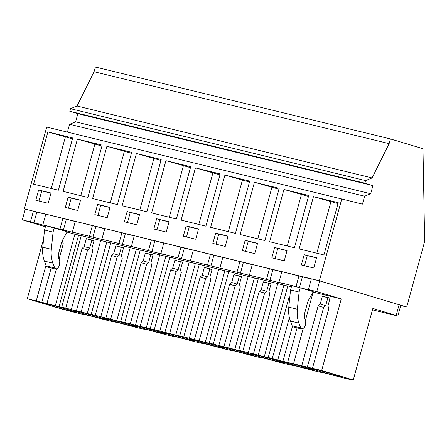 <?xml version="1.0" encoding="UTF-8"?>
<svg xmlns="http://www.w3.org/2000/svg" width="447" height="447" viewBox="0 0 447 447"><rect width="100%" height="100%" fill="white"/><g stroke="black" fill="none" stroke-linecap="round" stroke-linejoin="round"><path stroke-width="0.67" d="M362.461 204.134L341.759 198.988L319.382 280.794L406.72 307.005L424.65 241.458L422.985 148.706L390.421 138.939L389.13 143.649L372.088 177.94L365.534 180.605L364.83 183.175L372.91 185.6L370.686 193.741L364.629 196.205L362.461 204.134M390.421 138.939L95.362 67.022L94.071 71.732L77.029 106.023L70.475 108.694L69.777 111.264L77.856 113.689L75.627 121.83L69.576 124.294L67.43 132.122M69.576 124.294L364.629 196.205M75.627 121.83L370.686 193.741M77.856 113.689L372.91 185.6M69.777 111.264L364.83 183.175M70.475 108.694L365.534 180.605M77.029 106.023L372.088 177.94M94.071 71.732L389.13 143.649M400.73 305.547L406.72 307.005M25.272 209.168L319.382 280.794M54.243 227.814L53.07 232.099L51.332 249.292C50.852 254.309 51.383 258.942 52.925 263.182L54.696 267.954L55.886 269.122L58.026 267.937L59.267 265.814L59.775 261.104L58.462 257.573L58.384 254.27L61.943 241.251L67.234 231.714L42.867 224.847L45.795 214.152L75.252 221.522M42.867 224.847L75.794 233.066L72.375 232.043L75.303 221.343L104.754 228.713M72.375 232.043L105.296 240.257L101.882 239.234L104.805 228.534L134.262 235.904M101.882 239.234L134.804 247.448L131.384 246.426L134.312 235.725L163.77 243.095M131.384 246.426L164.312 254.639L160.892 253.617L163.82 242.917L193.272 250.286M160.892 253.617L193.814 261.83L190.4 260.808L193.322 250.108L222.779 257.478M190.4 260.808L223.321 269.021L219.902 267.999L222.829 257.299L252.287 264.669M219.902 267.999L252.829 276.218L249.409 275.19L252.337 264.49L281.789 271.86M249.409 275.19L282.331 283.409L278.917 282.381L281.839 271.681L311.296 279.057M300.261 287.779L299.088 292.059L297.35 309.251C296.869 314.269 297.4 318.901 298.948 323.142L300.719 327.914L301.904 329.081L304.044 327.897L305.284 325.774L305.793 321.063L304.48 317.538L304.401 314.235L307.961 301.211L313.252 291.673L300.261 287.779L311.838 290.6L308.419 289.572L311.347 278.872L319.683 280.906L399.087 304.731L396.159 315.431L372.848 308.436L353.275 379.978L321.672 370.496L341.245 298.954L316.755 291.606L319.683 280.906M372.457 309.855L397.858 316.046L400.786 305.346L399.059 304.832M45.404 226.763L22.35 219.846L25.278 209.151L45.745 214.331M24.322 208.883L46.706 127.071L341.759 198.988M323.935 254.946L338.234 202.681L313.448 196.641L299.149 248.906L323.935 254.946M301.362 264.982L313.755 267.999L316.565 257.718L304.172 254.701L301.362 264.982M228.048 236.145L215.655 233.122L212.845 243.408L225.238 246.426L228.048 236.145M224.93 175.062L210.632 227.327L235.418 233.373L249.717 181.108L224.93 175.062L249.465 182.024M183.337 236.212L195.73 239.234L198.541 228.953L186.153 225.931L183.337 236.212M205.911 226.176L220.209 173.917L195.423 167.871L181.124 220.136L205.911 226.176M271.854 257.79L284.247 260.808L287.058 250.527L274.67 247.509L271.854 257.79M283.94 189.45L269.642 241.715L294.428 247.755L308.726 195.49L283.94 189.45L308.475 196.406M242.352 250.599L254.74 253.617L257.556 243.336L245.163 240.313L242.352 250.599M264.92 240.564L279.219 188.299L254.438 182.259L240.14 234.519L264.92 240.564M110.023 207.38L97.636 204.357L94.82 214.638L107.213 217.661L110.023 207.38M106.906 146.298L92.607 198.563L117.393 204.603L131.692 152.338L106.906 146.298L131.44 153.26M65.318 207.447L77.705 210.47L80.521 200.189L68.128 197.166L65.318 207.447M87.886 197.412L102.184 145.146L77.404 139.106L63.105 191.372L87.886 197.412M153.835 229.02L166.223 232.043L169.039 221.762L156.646 218.739L153.835 229.02M165.921 160.68L151.622 212.945L176.403 218.985L190.701 166.72L165.921 160.68L190.45 167.642M124.327 221.829L136.721 224.852L139.531 214.571L127.138 211.548L124.327 221.829M136.413 153.489L122.115 205.754L146.901 211.794L161.199 159.529L136.413 153.489L160.948 160.451M47.896 131.915L33.598 184.181L58.384 190.221L72.682 137.955L47.896 131.915L72.431 138.877M35.81 200.256L48.203 203.279L51.014 192.998L38.621 189.975L35.81 200.256M278.917 282.381L296.026 286.549L298.954 275.855M302.373 276.877L299.445 287.577L296.026 286.549M299.445 287.577L291.707 285.689L290.533 289.974L288.796 307.167C288.315 312.185 288.846 316.817 290.388 321.058L292.159 325.829L293.349 326.997L301.904 329.081M299.088 292.059L290.533 289.974M308.419 289.572L316.755 291.606M396.159 315.431L397.858 316.046M304.172 254.701L307.285 255.634L304.513 265.747M316.521 257.885L307.285 255.634M313.448 196.641L337.982 203.603M316.828 253.214L330.869 201.865M22.35 219.846L45.683 225.729L44.516 230.015L42.778 247.208C42.297 252.225 42.828 256.852 44.37 261.093L46.142 265.864L47.332 267.032L55.886 269.122M67.011 232.11L81.22 235.781M45.968 265.395L36.246 300.926L62.926 307.637L61.703 307.134L81.27 235.591L110.727 242.972M61.703 307.134L92.428 314.828L91.205 314.325L110.778 242.782L140.229 250.164M91.205 314.325L121.936 322.019L120.712 321.516L140.285 249.974L169.737 257.355M120.712 321.516L151.444 329.21L150.22 328.707L169.787 257.165L199.245 264.546M150.22 328.707L180.946 336.401L179.722 335.898L199.295 264.356L228.747 271.737M179.722 335.898L210.453 343.592L209.23 343.089L228.803 271.547L258.254 278.928M209.23 343.089L239.961 350.783L238.737 350.28L258.305 278.738L287.762 286.125M238.737 350.28L269.463 357.974L268.239 357.471L287.812 285.929L291.399 286.806M305.469 320.186L313.146 292.103L341.245 298.954M36.246 300.926L27.267 298.741L59.792 308.447C75.23 312.626 83.773 314.727 85.416 314.738L90.244 315.873A26.434 0.693 -164.7 0 0 115.868 322.164A26.434 0.693 -164.7 0 0 115.829 322.108L119.751 323.064A26.434 0.693 -164.7 0 0 145.376 329.355A26.434 0.693 -164.7 0 0 145.336 329.299L149.253 330.255A26.434 0.693 -164.7 0 0 174.883 336.546A26.434 0.693 -164.7 0 0 174.838 336.49L178.761 337.446A26.434 0.693 -164.7 0 0 204.385 343.737A26.434 0.693 -164.7 0 0 204.346 343.682L208.268 344.637A26.434 0.693 -164.7 0 0 233.893 350.929A26.434 0.693 -164.7 0 0 233.854 350.873L237.77 351.828A26.434 0.693 -164.7 0 0 263.4 358.12A26.434 0.693 -164.7 0 0 263.356 358.064L267.278 359.019A26.434 0.693 -164.7 0 0 292.902 365.311A26.434 0.693 -164.7 0 0 292.863 365.255L296.786 366.21A26.434 0.693 -164.7 0 0 322.41 372.502A26.434 0.693 -164.7 0 0 322.371 372.446L326.763 373.519C342.201 377.698 350.744 379.794 352.387 379.81L353.275 379.978M268.239 357.471L277.766 360.103L321.672 370.496M314.347 369.764A17.327 0.453 -164.7 0 0 332.395 374.793A17.327 0.453 -164.7 0 0 342.57 377.139A17.327 0.453 -164.7 0 0 337.362 375.374A17.327 0.453 -164.7 0 0 319.314 370.351A17.327 0.453 -164.7 0 0 309.14 367.998A17.327 0.453 -164.7 0 0 314.347 369.764M78.303 312.235A17.327 0.453 -164.7 0 0 96.351 317.258A17.327 0.453 -164.7 0 0 106.52 319.611A17.327 0.453 -164.7 0 0 101.318 317.845A17.327 0.453 -164.7 0 0 83.265 312.816A17.327 0.453 -164.7 0 0 73.096 310.464A17.327 0.453 -164.7 0 0 78.303 312.235M166.82 333.808A17.327 0.453 -164.7 0 0 184.868 338.832A17.327 0.453 -164.7 0 0 195.037 341.184A17.327 0.453 -164.7 0 0 189.835 339.418A17.327 0.453 -164.7 0 0 171.782 334.39A17.327 0.453 -164.7 0 0 161.613 332.037A17.327 0.453 -164.7 0 0 166.82 333.808M160.328 332.227A17.327 0.453 -164.7 0 0 142.28 327.198A17.327 0.453 -164.7 0 0 132.105 324.846A17.327 0.453 -164.7 0 0 137.313 326.617A17.327 0.453 -164.7 0 0 155.36 331.64A17.327 0.453 -164.7 0 0 165.535 333.993A17.327 0.453 -164.7 0 0 160.328 332.227M130.82 325.036A17.327 0.453 -164.7 0 0 112.773 320.007A17.327 0.453 -164.7 0 0 102.603 317.655A17.327 0.453 -164.7 0 0 107.805 319.426A17.327 0.453 -164.7 0 0 125.858 324.449A17.327 0.453 -164.7 0 0 136.028 326.802A17.327 0.453 -164.7 0 0 130.82 325.036M71.811 310.654A17.327 0.453 -164.7 0 0 53.763 305.625A17.327 0.453 -164.7 0 0 43.588 303.273A17.327 0.453 -164.7 0 0 48.796 305.044A17.327 0.453 -164.7 0 0 66.843 310.067A17.327 0.453 -164.7 0 0 77.018 312.419A17.327 0.453 -164.7 0 0 71.811 310.654M248.845 353.8A17.327 0.453 -164.7 0 0 230.797 348.772A17.327 0.453 -164.7 0 0 220.622 346.425A17.327 0.453 -164.7 0 0 225.83 348.191A17.327 0.453 -164.7 0 0 243.878 353.214A17.327 0.453 -164.7 0 0 254.052 355.566A17.327 0.453 -164.7 0 0 248.845 353.8M219.337 346.609A17.327 0.453 -164.7 0 0 201.29 341.581A17.327 0.453 -164.7 0 0 191.12 339.234A17.327 0.453 -164.7 0 0 196.322 341A17.327 0.453 -164.7 0 0 214.376 346.023A17.327 0.453 -164.7 0 0 224.545 348.375A17.327 0.453 -164.7 0 0 219.337 346.609M284.84 362.573A17.327 0.453 -164.7 0 0 302.893 367.602A17.327 0.453 -164.7 0 0 313.062 369.948A17.327 0.453 -164.7 0 0 307.854 368.183A17.327 0.453 -164.7 0 0 289.807 363.16A17.327 0.453 -164.7 0 0 279.638 360.807A17.327 0.453 -164.7 0 0 284.84 362.573M278.352 360.992A17.327 0.453 -164.7 0 0 260.299 355.963A17.327 0.453 -164.7 0 0 250.13 353.616A17.327 0.453 -164.7 0 0 255.338 355.382A17.327 0.453 -164.7 0 0 273.385 360.405A17.327 0.453 -164.7 0 0 283.554 362.757A17.327 0.453 -164.7 0 0 278.352 360.992M293.578 363.646L303.088 328.886M312.481 368.255L328.836 308.469L327.947 305.966L330.104 298.082L322.371 296.199L320.214 304.083L318.158 305.865L301.798 365.652M330.042 298.305L327.863 297.775L325.707 305.659L323.65 307.441L307.273 367.294M318.158 305.865L323.65 307.441M322.371 296.199L327.863 297.775M320.214 304.083L325.707 305.659M27.267 298.741L43.605 239.016M30.474 221.829L33.402 211.129M33.894 222.857L36.822 212.157M53.07 232.099L44.516 230.015M59.982 229.02L62.91 218.32M38.621 189.975L41.733 190.908L38.962 201.027M50.969 193.16L41.733 190.908M51.276 188.489L65.318 137.145M55.361 305.586L74.934 234.044M62.831 239.648L62.396 241.24L63.284 243.744L59.06 259.182M56.333 269.155L46.929 303.53M59.015 306.681L78.588 235.139M41.722 302.574L51.187 267.976M274.67 247.509L277.777 248.437L275.006 258.556M287.013 250.689L277.777 248.437M287.32 246.023L301.367 194.674M266.524 279.358L269.446 268.664M269.943 280.386L272.866 269.686M264.283 356.712L283.856 285.169M287.712 362.215L297.099 327.908M289.751 297.719L288.65 298.674L272.29 358.46M292.461 326.383L282.973 361.064M277.766 360.103L289.382 317.649M288.65 298.674L289.628 298.954M245.163 240.313L248.269 241.246L245.504 251.365M257.511 243.498L248.269 241.246M254.438 182.259L278.967 189.215M257.813 238.827L271.86 187.483M237.016 272.167L239.944 261.473M240.436 273.195L243.364 262.495M234.781 349.52L254.349 277.978M258.204 355.024L277.777 283.482M253.466 353.873L269.826 294.081L268.932 291.584L271.089 283.7L263.361 281.817L261.204 289.701L259.143 291.483L242.788 351.269M271.033 283.923L268.854 283.392L266.697 291.276L264.635 293.059L248.264 352.912M259.143 291.483L264.635 293.059M263.361 281.817L268.854 283.392M261.204 289.701L266.697 291.276M215.655 233.122L218.767 234.055L215.996 244.174M228.004 236.307L218.767 234.055M228.311 231.635L242.352 180.292M207.509 264.976L210.436 254.276M210.928 266.004L213.856 255.304M205.274 342.329L224.847 270.787M228.696 347.833L248.269 276.291M223.964 346.682L240.318 286.89L239.43 284.393L241.587 276.509L233.854 274.626L231.697 282.504L229.635 284.286L213.28 344.078M241.525 276.732L239.346 276.201L237.189 284.085L235.133 285.868L218.756 345.721M229.635 284.286L235.133 285.868M233.854 274.626L239.346 276.201M231.697 282.504L237.189 284.085M186.153 225.931L189.26 226.864L186.488 236.983M198.496 229.115L189.26 226.864M195.423 167.871L219.958 174.833M198.803 224.444L212.85 173.101M178.007 257.785L180.929 247.085M181.426 258.813L184.348 248.113M175.766 335.138L195.339 263.596M199.194 340.642L218.767 269.1M194.456 339.491L210.811 279.699L209.922 277.201L212.079 269.317L204.352 267.435L202.195 275.313L200.133 277.095L183.773 336.887M212.018 269.541L209.844 269.01L207.687 276.894L205.626 278.677L189.249 338.53M200.133 277.095L205.626 278.677M204.352 267.435L209.844 269.01M202.195 275.313L207.687 276.894M156.646 218.739L159.752 219.673L156.986 229.792M168.994 221.924L159.752 219.673M169.296 217.253L183.343 165.91M148.499 250.594L151.427 239.894M151.919 251.622L154.846 240.922M146.264 327.947L165.831 256.405M169.687 333.451L189.26 261.908M164.949 332.3L181.309 272.508L180.415 270.01L182.572 262.126L174.844 260.238L172.687 268.122L170.625 269.904L154.271 329.696M182.516 262.35L180.337 261.819L178.18 269.703L176.118 271.485L159.747 331.339M170.625 269.904L176.118 271.485M174.844 260.238L180.337 261.819M172.687 268.122L178.18 269.703M127.138 211.548L130.25 212.481L127.479 222.6M139.486 214.733L130.25 212.481M139.794 210.062L153.835 158.719M118.991 243.403L121.919 232.703M122.411 244.431L125.339 233.731M116.756 320.756L136.329 249.214M140.179 326.26L159.752 254.717M135.447 325.109L151.801 265.317L150.913 262.814L153.07 254.935L145.336 253.047L143.18 260.931L141.118 262.713L124.763 322.505M153.008 255.159L150.829 254.628L148.672 262.512L146.616 264.294L130.239 324.148M141.118 262.713L146.616 264.294M145.336 253.047L150.829 254.628M143.18 260.931L148.672 262.512M97.636 204.357L100.743 205.29L97.971 215.409M109.979 207.542L100.743 205.29M110.286 202.871L124.333 151.527M89.489 236.212L92.412 225.512M92.909 237.24L95.831 226.54M87.249 313.565L106.822 242.023M110.677 319.069L130.25 247.526M105.939 317.912L122.294 258.126L121.405 255.623L123.562 247.744L115.834 245.856L113.678 253.74L111.616 255.522L95.256 315.314M123.501 247.968L121.327 247.437L119.17 255.315L117.108 257.098L100.731 316.957M111.616 255.522L117.108 257.098M115.834 245.856L121.327 247.437M113.678 253.74L119.17 255.315M68.128 197.166L71.235 198.099L68.469 208.218M80.477 200.351L71.235 198.099M77.404 139.106L101.933 146.068M80.778 195.68L94.825 144.336M63.401 230.049L66.329 219.348M81.17 311.877L100.743 240.335M76.431 310.721L92.792 250.935L91.898 248.431L94.054 240.547L86.327 238.664L84.17 246.548L82.108 248.331L65.754 308.123M93.999 240.771L91.819 240.246L89.663 248.124L87.601 249.907L71.229 309.765M82.108 248.331L87.601 249.907M86.327 238.664L91.819 240.246M84.17 246.548L89.663 248.124M297.35 309.251L288.796 307.167M300.719 327.914L292.159 325.829M298.948 323.142L290.388 321.058M51.332 249.292L42.778 247.208M54.696 267.954L46.142 265.864M52.925 263.182L44.37 261.093"/></g></svg>
